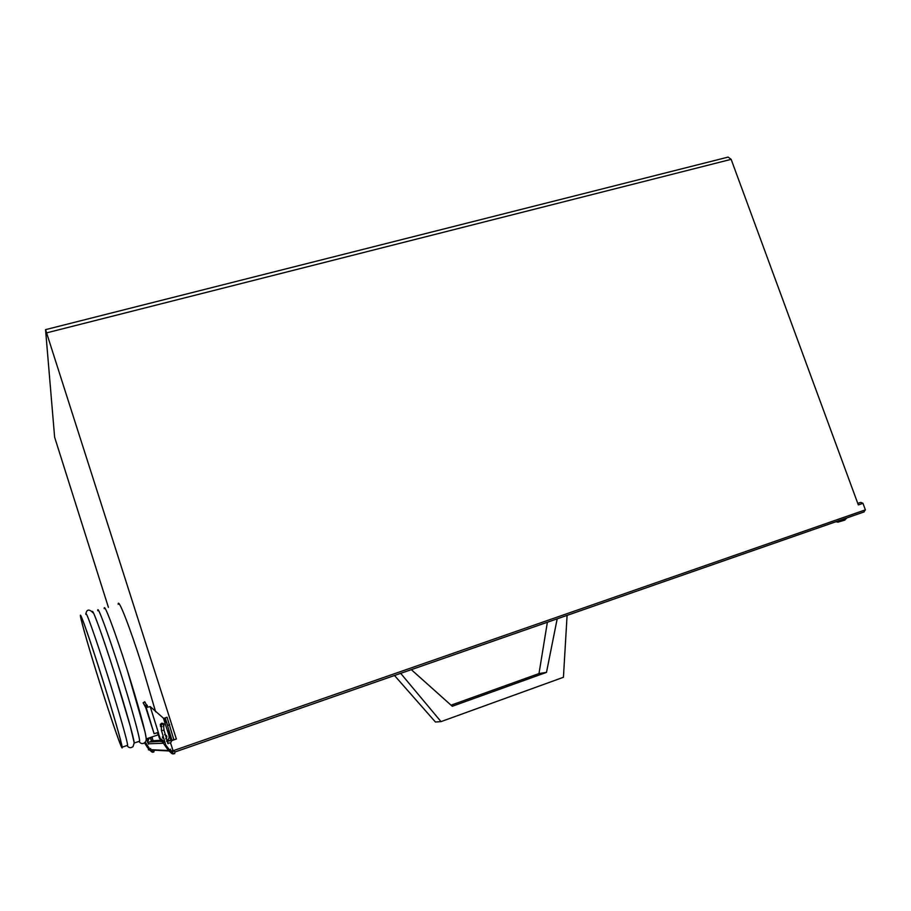<?xml version="1.0" encoding="UTF-8"?>
<svg xmlns="http://www.w3.org/2000/svg" width="911" height="911" viewBox="0 0 911 911"><rect width="100%" height="100%" fill="white"/><g stroke="black" fill="none" stroke-linecap="round" stroke-linejoin="round"><path stroke-width="1.37" d="M100.244 684.366C111.597 720.51 122.609 752.235 121.812 746.12C121.562 742.34 112.645 711.445 102.169 678.274C90.052 639.784 79.701 610.427 80.783 617.157C81.295 621.906 90.28 652.8 100.244 684.366M102.18 678.217C89.87 639.089 79.359 609.265 80.453 616.121C80.977 620.938 90.109 652.344 100.233 684.412C111.768 721.125 122.951 753.386 122.154 747.179C121.892 743.342 112.839 711.947 102.18 678.217M127.096 745.483L127.631 745.3C127.494 741.417 118.555 710.022 107.897 676.338C95.587 637.267 84.928 607.535 85.873 614.413L85.862 614.219M138.95 741.406L134.224 743.034C134.202 739.117 125.388 707.733 114.729 674.106C102.431 635.081 91.59 605.451 92.375 612.374M139.645 741.178C139.782 737.204 131.082 705.82 120.423 672.238C108.113 633.27 97.124 603.72 97.773 610.689M146.17 738.935C146.455 734.915 137.88 703.543 127.221 670.006C114.923 631.095 103.763 601.647 104.241 608.662M141.888 665.201C129.613 626.415 118.066 597.183 118.179 604.278C118.066 597.183 129.613 626.415 141.888 665.201L155.633 711.833L141.888 665.201M150.099 750.391L148.345 749.548L173.067 750.755L175.288 751.882L863.787 512.028L865.382 509.853L862.968 503.305L860.963 502.394L857.752 503.327M166.827 741.52L176.37 739.037L171.815 740.609L170.596 742.977L167.658 743.08M865.382 509.853L173.067 750.755L170.596 742.977M108.409 607.341L54.626 437.212L45.55 329.634L176.37 739.037M45.664 329.611L728.105 157.102L731.146 159.345L858.333 504.91L862.968 503.305M147.696 742.59L153.082 740.791L160.154 740.256M162.716 738.195L162.374 736.942M164.549 734.676C167.123 735.416 167.51 736.817 165.711 738.878M166.087 720.624L167.442 724.894L166.087 720.624M173.694 739.231L167.066 717.253L163.524 718.46L167.066 717.253M171.849 739.869L165.21 717.879M159.482 736.145L159.015 736.68L159.095 734.926M159.015 736.68L160.94 740.859L159.584 736.612M160.94 740.859L164.265 742.226M166.759 741.372L170.892 739.937L167.544 731.077M163.57 742.465L160.359 740.905M170.869 739.869L171.473 739.652M164.868 722.662L165.916 722.332L164.572 718.107M160.507 724.177L162.989 723.334M164.88 722.685L165.916 722.332M160.53 724.143L162.944 723.311M164.026 718.289L165.369 722.491M171.541 739.891L168.649 730.804L168.011 730.918M161.702 723.243L163.855 724.017L163.832 726.386M161.281 727.046L160.552 726.409L161.646 723.266L163.957 723.983L163.843 726.488M160.78 740.347L163.923 741.486M154.096 733.697L145.828 706.367L147.434 705.82L146.899 704.932L145.225 705.945L154.096 733.708L145.885 707.858M156.977 732.808L158.059 733.662L157.762 732.74M159.493 738.502L157.956 733.685L156.92 732.831M159.596 738.491L157.956 733.685M163.137 724.199L162.409 723.539M162.363 723.516L161.395 723.368M163.023 724.108L162.306 723.573M162.26 723.55L161.349 723.402M147.616 707.061L147.092 706.036L145.851 706.446M146.557 705.137L144.781 701.789L143.107 702.802L145.76 707.596M145.225 705.945L143.107 702.802M154.483 733.64L157.136 732.763L158.765 733.549L157.284 732.717M158.662 733.56L150.201 706.594L146.477 707.471L145.828 706.367M160.313 738.411L163.889 741.406M163.9 741.417L160.211 738.422M166.554 740.95C168.694 739.652 169.492 737.819 168.934 735.45L163.433 718.164L150.201 706.594M145.931 707.984L146.136 707.357M147.707 738.4L146.819 740.541M153.082 740.791L151.989 736.931M151.636 741.292L150.543 737.432M151.454 741.303L150.258 737.523M144.052 743.148L145.749 743.262M147.48 742.146L149.393 737.842M567.086 615.369L563.431 677.283L441.026 721.626L400.681 673.343M394.497 675.495L435.435 722.013L441.026 721.626M451.059 705.182L538.993 673.571L546.486 672.386L557.19 618.82M538.993 673.571L547.374 622.236M411.305 669.642L452.277 706.276L546.486 672.386M857.786 503.407L860.291 502.542M149.438 741.998L160.53 741.303M168.33 740.825L171.815 740.609M163.24 743.251L148.334 743.786M731.146 159.345L46.848 332.811M843.392 519.122L844.93 520.079M836.902 521.377L838.393 522.003M167.886 725.407L169.742 724.769M170.664 749.184L169.583 750.038M174.821 752.076L174.627 753.67C171.291 753.579 174.479 754.695 169.594 750.049L165.711 744.959L161.475 730.52L164.06 730.349L163.354 724.439L161.805 724.029L161.145 725.805M161.224 724.188L160.245 724.826M160.643 726.522L161.247 726.716M162.921 742.602L168.068 749.981L168.842 749.241M173.136 753.978L171.746 753.488L171.655 752.27M174.935 752.292L174.639 753.716L172.555 753.351M149.825 749.206L150.657 748.535M144.895 743.399L147.605 747.68L148.903 749.172L149.37 748.705M152.729 752.304L151.59 751.097M154.05 750.949L153.811 752.076L152.194 751.78M127.05 745.505C128.656 747.988 130.66 748.341 133.063 746.576L134.213 742.841L130.284 726.226L114.729 674.094C105.904 646.07 98.9 625.846 93.731 613.399C89.324 608.776 86.693 609.003 85.85 614.082M146.227 738.912L158.298 734.767M127.221 670.006L144.951 731.681C147.115 741.907 145.976 739.914 145.475 741.918C143.198 744.264 141 744.105 138.882 741.429M122.154 747.179L127.631 745.3M174.992 751.962L864.152 511.88M148.504 749.878L173.284 751.199M847.15 517.801L844.44 520.215L837.881 522.162L835.991 521.696M160.643 741.497L161.224 741.463M144.781 701.846L143.164 702.825M161.224 725.953L161.475 730.52M161.258 726.75L160.689 726.579M172.874 751.86L172.657 753.568L171.746 753.499L168.068 749.981M161.167 725.965L160.404 726.158M161.361 726.75L162.021 726.557M168.045 743.729L164.06 730.349M153.959 750.789L153.811 752.042C152.205 751.974 150.884 751.028 149.837 749.206L145.27 742.192M152.444 750.63L151.727 751.928L148.903 749.172M148.55 744.15L146.295 738.889"/></g></svg>
